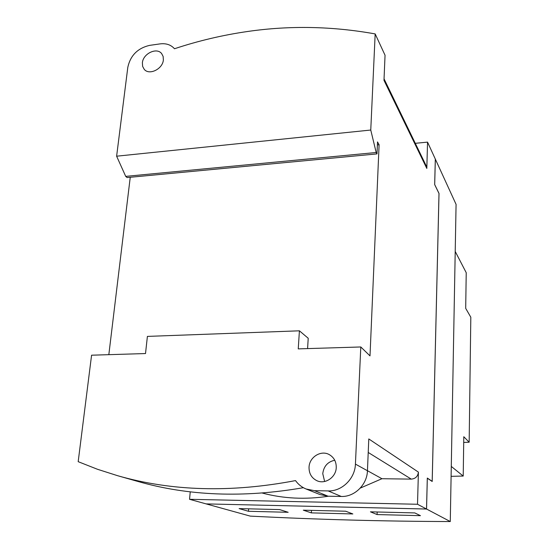 <?xml version="1.0" encoding="UTF-8"?>
<svg xmlns="http://www.w3.org/2000/svg" width="549" height="549" viewBox="0 0 549 549"><rect width="100%" height="100%" fill="white"/><g stroke="black" fill="none" stroke-linecap="round" stroke-linejoin="round"><path stroke-width="0.82" d="M367.446 470.706L381.932 478.721L411.27 479.119C415.483 478.742 417.864 476.408 418.407 472.119L417.514 504.263L189.549 499.302L206.108 503.893L426.525 509.019L427.3 478.062L432.18 481.329L438.994 193.488L434.671 184.588L435.309 159.059L427.547 142.122L426.82 168.447L426.312 166.052L384.046 78.85M381.932 478.721L360.274 488.095M328.583 496.214C305.594 499.72 283.517 498.67 262.347 493.071M328.151 490.923L314.46 490.676L306.088 488.994L320.005 494.574L328.082 496.207L341.272 496.468L328.151 490.923C341.931 491.499 355.073 478.591 355.423 464.097L360.796 346.968L298.244 348.883L299.411 330.814L308.222 338.259L307.584 348.594M299.411 330.814L147.4 336.4L145.512 353.549L91.58 355.196L78.184 461.675L97.448 469.265L117.575 475.688C171.734 491.252 231.047 492.885 295.52 480.595C298.265 484.431 301.785 487.231 306.088 488.994M334.739 460.247C327.719 461.778 323.725 466.252 322.764 473.677L324.631 481.487M309.039 467.254C309.293 457.118 321.035 449.782 329.311 454.634C334.005 457.42 336.317 461.716 336.249 467.522C336.077 477.28 325.125 484.698 316.876 480.691C311.564 478.007 308.957 473.526 309.039 467.254M117.575 475.688L137.73 481.411C188.396 495.946 243.619 498.046 303.384 487.697M415.291 143.316L427.547 142.122M427.294 478.152L432.18 481.329M434.671 184.526L439.022 193.426L432.2 481.48L427.321 478.22L426.552 509.033L417.514 504.263M189.549 499.302L190.242 491.808M341.272 496.468C354.551 497.044 367.151 484.671 367.446 470.74L368.791 438.946L418.407 472.119M376.182 152.505L125.707 176.366L116.621 156.197L370.76 130.038L376.182 152.505L376.991 153.898L377.513 141.917L379.098 144.744L370.005 355.889L360.796 346.968M379.098 144.744L377.383 144.909M108.832 354.668L130.243 177.279M376.991 153.898L127.114 177.574L125.707 176.366M142.383 62.778C143.063 53.644 156.712 47.07 161.639 53.576L163.135 56.444L163.369 59.923C162.758 69.002 149.253 75.632 144.257 69.366L142.63 66.402L142.383 62.778M116.621 156.197L127.814 67.28C130.422 55.483 137.682 48.182 149.596 45.375L160.04 43.893C166.127 43.151 170.945 44.771 174.486 48.751C198.374 40.804 222.853 35.04 247.915 31.444C289.879 25.398 332.296 26.222 375.173 33.921L385.048 55.25L383.984 80.339L426.82 168.447M370.76 130.038L375.173 33.921M248.642 508.827L248.457 511.284L239.11 508.594L279.626 509.589L288.17 512.292L248.457 511.284M311.503 510.378L311.358 512.883L303.302 510.172L345.671 511.215L352.842 513.946L311.358 512.883M377.184 511.991L377.081 514.564L370.438 511.826L414.79 512.917L420.459 515.669L377.081 514.564M206.163 503.907L250.262 516.115C317.343 519.546 384.019 521.358 450.276 521.55L426.552 509.033L206.163 503.893M450.276 521.55L456.075 204.379L435.336 159.114L434.698 184.526M451.106 476.333L463.212 476.058L451.285 466.417L455.217 251.449L466.225 272.702L465.696 308.36L470.816 317.219L469.162 442.213L463.713 442.446M463.212 476.058L463.795 436.729L469.162 442.213M368.214 452.458L411.27 479.119M328.082 496.207L314.46 490.676M367.446 470.74L355.423 464.097"/></g></svg>
